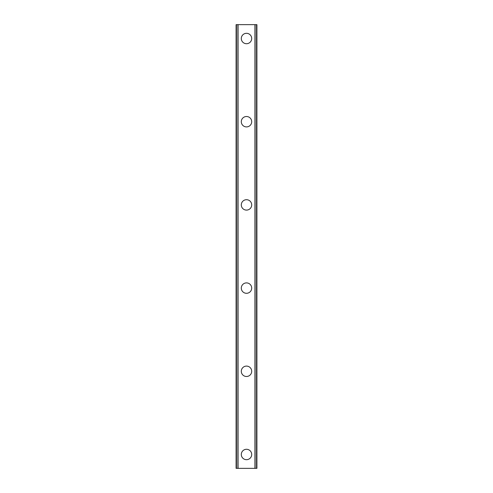 <?xml version="1.0" encoding="UTF-8"?>
<svg xmlns="http://www.w3.org/2000/svg" width="493" height="493" viewBox="0 0 493 493"><rect width="100%" height="100%" fill="white"/><g stroke="black" fill="none" stroke-linecap="round" stroke-linejoin="round"><path stroke-width="0.74" d="M241.299 454.484A5.201 5.201 0 0 1 246.5 449.283A5.201 5.201 0 0 1 251.701 454.484A5.201 5.201 0 0 1 246.5 459.686A5.201 5.201 0 0 1 241.299 454.484M241.299 371.291A5.201 5.201 0 0 1 246.5 366.089A5.201 5.201 0 0 1 251.701 371.291A5.201 5.201 0 0 1 246.5 376.492A5.201 5.201 0 0 1 241.299 371.291M241.299 288.097A5.201 5.201 0 0 1 246.5 282.896A5.201 5.201 0 0 1 251.701 288.097A5.201 5.201 0 0 1 246.5 293.298A5.201 5.201 0 0 1 241.299 288.097M241.299 204.903A5.201 5.201 0 0 1 246.5 199.702A5.201 5.201 0 0 1 251.701 204.903A5.201 5.201 0 0 1 246.5 210.104A5.201 5.201 0 0 1 241.299 204.903M241.299 121.709A5.201 5.201 0 0 1 246.5 116.508A5.201 5.201 0 0 1 251.701 121.709A5.201 5.201 0 0 1 246.5 126.911A5.201 5.201 0 0 1 241.299 121.709M241.299 38.516A5.201 5.201 0 0 1 246.5 33.314A5.201 5.201 0 0 1 251.701 38.516A5.201 5.201 0 0 1 246.5 43.717A5.201 5.201 0 0 1 241.299 38.516M256.576 24.65L236.098 24.65L236.098 468.35L256.902 468.35L256.902 24.65L256.576 24.65L256.576 468.35M236.098 24.65L236.098 468.35L236.098 24.65M238.051 24.65L238.051 468.35M254.949 24.65L254.949 468.35M256.902 24.65L256.902 468.35L256.902 24.65M236.424 24.65L236.424 468.35M237.897 24.65L237.897 468.35M238.014 24.65L238.014 468.35M254.986 24.65L254.986 468.35M255.103 24.65L255.103 468.35"/></g></svg>
